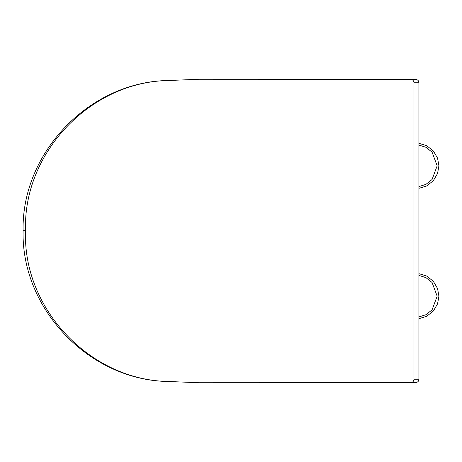 <?xml version="1.0" encoding="UTF-8"?>
<svg xmlns="http://www.w3.org/2000/svg" width="462" height="462" viewBox="0 0 462 462"><rect width="100%" height="100%" fill="white"/><g stroke="black" fill="none" stroke-linecap="round" stroke-linejoin="round"><path stroke-width="0.69" d="M409.967 79.325L415.402 79.279C417.712 79.631 418.878 80.804 418.907 82.785L413.987 82.785C413.698 80.405 412.358 79.25 409.967 79.325L198.747 79.268L168.769 80.504C90.725 81.485 22.771 152.697 25.549 230.7C22.442 308.928 90.523 380.526 168.769 381.497L198.747 382.732L414.864 382.675M409.967 382.675C412.364 382.744 413.704 381.595 413.987 379.215L413.987 82.785M413.461 382.721L408.102 382.732M23.123 230.7L25.549 230.7M413.467 79.279L408.102 79.268M418.907 186.584L425.964 184.361L432.074 179.504L437.162 165.823L432.074 152.148L425.964 147.291L418.907 145.062M418.907 188.34L426.605 185.984L433.31 180.734L437.566 173.481L438.9 165.823L437.566 158.166L433.31 150.918L426.605 145.669L418.907 143.312M418.907 275.416L425.964 277.639L432.074 282.496L437.162 296.177L432.074 309.852L425.964 314.709L418.907 316.938M418.907 273.66L426.605 276.016L433.31 281.266L437.566 288.519L438.9 296.177L437.566 303.834L433.31 311.082L426.605 316.331L418.907 318.688M418.907 82.785L418.907 379.215L413.987 379.215M418.907 379.215C418.861 381.214 417.694 382.38 415.407 382.721M168.769 80.504C90.211 81.22 21.408 152.16 23.1 230.7C21.079 309.453 89.998 380.792 168.769 381.497M414.864 79.325L415.402 79.279"/></g></svg>
